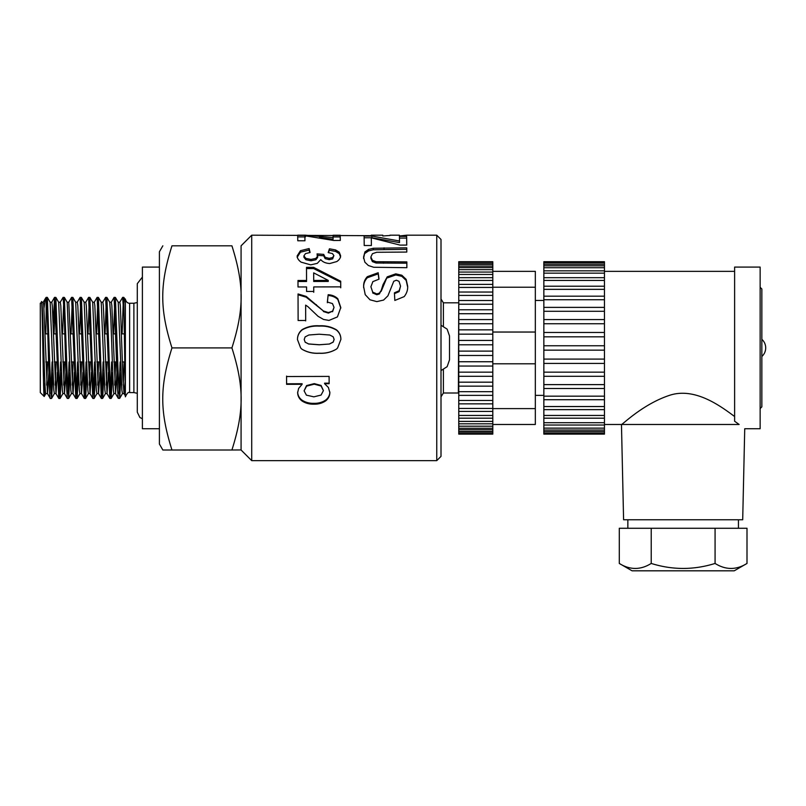 <?xml version="1.0" encoding="UTF-8"?>
<svg xmlns="http://www.w3.org/2000/svg" width="806" height="806" viewBox="0 0 806 806"><rect width="100%" height="100%" fill="white"/><g stroke="black" fill="none" stroke-linecap="round" stroke-linejoin="round"><path stroke-width="1.21" d="M121.051 372.322L119.731 398.224L118.391 379.586L115.409 297.424L118.23 302.29L121.887 390.235L122.411 393.6L124.053 393.6L125.061 382.356M123.247 385.117L124.114 361.954M112.538 372.322L111.157 398.416L110.341 390.769L106.906 297.414L109.717 302.28L110.765 316.899L113.384 390.235L113.898 393.6L115.54 393.6L116.941 372.322M114.744 385.117L115.611 361.954M118.19 302.23L119.832 302.23L120.356 305.595L122.975 378.961L124.023 393.55L125.373 395.897M104.034 372.322L102.654 398.406L101.606 385.893L98.392 297.414L101.213 302.28L104.871 390.235L105.395 393.6L107.037 393.6M106.231 385.107L107.097 361.954M107.077 393.6L108.437 372.322M109.687 302.23L111.329 302.22L111.853 305.595L115.58 393.6M95.521 372.322L94.231 398.164L92.881 380.049L89.889 297.424L92.7 302.29L96.367 390.235L96.891 393.6L98.534 393.6M97.728 385.117L98.594 361.954M98.564 393.6L99.924 372.322M101.173 302.23L102.815 302.23L103.339 305.585L107.007 393.54L109.818 398.406L111.097 398.466M87.018 372.322L85.638 398.416L84.832 391.071L81.386 297.414L84.197 302.29L87.854 390.235L88.378 393.6L90.02 393.6M89.214 385.117L90.081 361.954M90.06 393.6L91.421 372.322M92.67 302.23L94.312 302.23L94.836 305.595L98.493 393.54L101.385 398.466M78.504 372.322L77.124 398.406L76.107 386.286L72.872 297.414L75.683 302.28L79.351 390.235L79.875 393.6L81.517 393.6M80.711 385.117L81.577 361.954M81.547 393.6L82.917 372.322M84.167 302.23L85.799 302.23L86.323 305.595L89.99 393.55L92.881 398.466M70.001 372.322L68.722 398.104L67.382 380.503L64.369 297.424L67.18 302.29L70.837 390.235L71.361 393.6L73.014 393.6M72.208 385.117L73.064 361.954M73.044 393.6L74.404 372.322M75.653 302.23L77.295 302.22L77.819 305.595L81.477 393.54L84.298 398.406L85.567 398.466M61.498 372.322L60.107 398.416L59.322 391.384L55.856 297.414L58.677 302.29L62.334 390.235L62.858 393.6L64.5 393.6M63.694 385.107L64.561 361.954M58.637 302.23L60.279 302.23L60.803 305.595L64.47 393.54L65.901 372.322M68.772 302.23L72.973 393.54L75.784 398.406L77.064 398.466M52.984 372.322L51.604 398.406L50.597 386.668L47.353 297.414L50.163 302.28L53.831 390.235L54.345 393.6L55.987 393.6M55.191 385.107L56.057 361.954M56.027 393.6L57.387 372.322M41.66 302.29L40.3 303.247L40.3 392.582L44.189 396.461C43.262 398.527 42.305 287.188 41.328 303.096C42.829 288.125 44.34 395.988 45.841 393.6L47.483 393.6L48.884 372.322M46.677 385.117L47.544 361.954M50.133 302.23L51.775 302.23L52.299 305.595L55.957 393.55L58.808 398.456L60.047 398.466M51.544 398.466L50.325 398.466C48.944 401.68 47.564 299.56 46.184 297.535L45.086 300.114L43.967 308.255M46.677 302.351L46.184 313.151L46.184 297.364L47.292 297.364M41.62 302.23L43.262 302.22L43.786 305.595L47.453 393.54L50.325 398.466M55.856 297.414L54.586 297.364L58.778 398.416M55.191 302.351L54.052 333.875M50.939 393.479L52.078 361.954M53.136 323.508L54.586 297.364M68.56 398.466L67.281 398.416L66.142 379.948L64.148 311.932L63.09 297.364L64.369 297.424M63.694 302.351L62.556 333.875M59.443 393.479L60.581 361.954M60.208 302.29L63.09 297.364M72.872 297.414L71.603 297.364L75.784 398.406M72.208 302.351L71.069 333.875M67.946 393.479L69.084 361.954M68.722 302.28L71.593 297.364M81.386 297.414L80.116 297.364L84.298 398.406M80.711 302.351L79.572 333.875M76.459 393.469L77.598 361.954M77.225 302.28L80.106 297.354M94.08 398.466L92.861 398.466M89.889 297.424L88.61 297.364L92.801 398.416M89.214 302.351L88.076 333.875M84.962 393.479L86.101 361.954M85.738 302.29L88.61 297.364M102.584 398.466L101.375 398.466M98.392 297.414L97.123 297.364L101.314 398.416M97.728 302.351L96.589 333.875M93.476 393.479L94.614 361.954M94.242 302.29L97.123 297.364M106.906 297.414L105.636 297.364L109.818 398.406M106.231 302.351L105.092 333.875M101.979 393.469L103.118 361.954M102.745 302.28L105.626 297.364M119.6 398.466L118.18 397.862L117.515 388.22L114.13 297.354L115.409 297.424M114.744 302.351L113.606 333.875M110.482 393.469L111.631 361.954M111.258 302.28L114.13 297.354M129.625 392.582L129.625 303.247L133.887 303.247L133.887 392.582L129.625 392.582C128.497 391.766 127.076 393.187 125.373 396.834L123.741 297.364L122.643 297.364L123.741 313.151M129.625 303.247C129.897 303.409 126.159 303.53 125.373 298.996L125.373 392.451M118.996 393.479L120.134 361.954M119.762 302.29L122.643 297.364M123.247 302.351L122.109 333.875M124.638 361.954L122.381 361.954M116.638 361.954L113.878 361.954M108.135 361.954L105.364 361.954M99.632 361.954L96.861 361.954M91.118 361.954L88.358 361.954M82.615 361.954L79.844 361.954M74.102 361.954L71.341 361.954M65.598 361.954L62.828 361.954M57.085 361.954L54.324 361.954M48.582 361.954L45.811 361.954M241.075 449.939L231.927 450C244.208 410.969 244.208 386.951 231.927 347.91C244.208 308.879 244.208 284.861 231.927 245.82L171.96 245.82C159.679 245.82 159.679 245.82 171.96 245.82C159.679 245.82 159.679 245.82 171.96 245.82C159.679 284.861 159.679 308.879 171.96 347.91C159.679 386.951 159.679 410.969 171.96 450L162.842 450L159.407 444.046L159.407 251.774L162.842 245.82M159.407 428.732L142.39 428.732L142.39 267.088L159.407 267.088M171.96 450L231.927 450M44.189 396.461L44.874 382.356M45.781 333.875L46.184 313.151M123.973 297.595L125.373 299.943M123.741 297.535C124.275 297.394 124.819 299.338 125.373 303.368M171.96 347.91L231.927 347.91M231.927 245.82C244.208 245.82 244.208 245.82 231.927 245.82C244.208 245.82 244.208 245.82 231.927 245.82M251.714 460.639L241.075 450L241.075 245.82L251.714 235.191L251.714 460.639L436.751 460.639L436.751 235.191L406.597 235.191L399.363 235.987M436.751 460.639L441.003 456.387L441.003 239.442L436.751 235.191M458.765 302.502L458.372 393.006L443.401 393.006L443.401 369.712M443.401 326.118L443.401 302.824L441.003 298.996M329.453 343.961L333.19 342.046L334.127 339.427L333.18 336.797L329.795 335.024L319.136 334.218L308.859 334.994L305.131 336.898L304.215 339.517L305.162 342.147L308.547 343.93L319.176 344.746L329.453 344.021L333.19 342.137L334.127 339.427M371.264 235.674L251.714 235.191M390.003 235.473L382.769 235.977M373.279 248.258L406.758 247.825L406.788 252.066L376.644 252.278L372.453 253.699L370.891 256.933L372.402 260.298L376.08 261.708L406.839 261.9L406.869 267.693L373.692 267.27L368.352 265.506L364.866 262.182L363.556 257.104L364.927 251.935L368.574 249.417L373.279 248.258L373.279 249.769L406.758 249.336L406.758 247.825M297.152 255.915L300.447 250.716L309.131 248.54L310.109 252.51L305.504 253.608L303.912 255.865L305.847 258.383L311.015 259.431L315.881 258.404L317.675 256.016L317.05 253.9L323.7 254.384L325.15 257.295L329.201 258.333L332.626 257.557L333.885 255.562L332.425 253.568L328.183 252.6L329.442 248.802L335.608 249.941L339.255 252.187L340.595 255.683C340.636 257.86 339.366 259.814 336.787 261.567L329.725 263.532C325.634 263.27 322.652 261.97 320.768 259.613L317.272 263.371L310.693 264.852L301.132 262.162C298.502 260.267 297.182 258.192 297.152 255.915M307.912 306.663L305.645 305.121L305.696 320.486L298.119 320.506L298.039 293.958L306.179 296.396L323.397 310.985L328.385 312.567L332.576 311.166L334.027 307.358L332.485 303.6L327.367 302.018L328.153 294.724C332.012 294.915 335.236 296.265 337.835 298.754L340.787 307.529L337.422 316.919L328.989 320.415L323.518 319.438L318.068 316.305L307.912 306.663M319.206 325.795C325.443 325.412 331.206 326.762 336.505 329.856C339.437 332.344 340.898 335.528 340.888 339.407L337.623 347.91L336.505 349.069C331.216 352.232 325.443 353.633 319.196 353.27C312.94 353.663 307.157 352.293 301.837 349.149L300.638 347.91L297.454 339.538C297.495 335.477 299.076 332.163 302.2 329.583C307.429 326.662 313.101 325.392 319.206 325.795L319.206 326.128C325.443 325.745 331.206 327.085 336.505 330.128C339.437 332.576 340.898 335.719 340.888 339.538M306.572 286.946L298.008 286.966L297.988 280.488L306.542 280.468L306.492 267.37L313.635 267.36L340.706 281.223L340.726 286.865L313.736 286.926L313.756 291.44L306.582 291.45L306.572 286.946M304.95 240.762L297.777 240.762L297.676 235.191L305.424 235.191L333.09 237.589L333.029 235.241L340.223 235.241L340.313 240.45L333.644 240.46L304.88 235.765L304.95 240.762M286.593 384.331L286.563 376.533L329.1 376.402L329.13 383.686L324.596 383.706L328.385 387.464L329.856 392.653C329.765 395.978 328.364 398.718 325.674 400.874C322.239 403.191 318.33 404.3 313.957 404.179C309.494 404.33 305.494 403.242 301.948 400.914C299.207 398.779 297.767 396.038 297.646 392.693L298.643 388.401L302.119 384.291L286.593 384.331L286.563 376.1M363.647 286.704C363.456 282.866 364.685 279.531 367.335 276.68L378.185 272.73L379.022 279.158L372.856 281.626L370.901 286.765L372.674 292.104L376.785 293.928L379.354 293.142L381.188 290.462L383.021 284.649L387.202 276.861L395.746 273.849L401.831 275.229L406.153 279.36L407.665 286.18C407.876 289.918 406.718 293.394 404.189 296.618L394.829 300.457L394.426 292.82L399.131 290.754L400.552 286.13L399 281.314L396.351 280.226L393.771 281.254L387.918 295.832L383.606 300.054L376.835 301.615L369.984 299.792L365.229 294.674L363.647 286.704M371.375 245.518L364.211 245.518L364.111 236.067L371.858 236.067L399.514 240.994L399.454 236.39L406.647 236.39L406.748 245.095L400.068 245.105L371.304 237.82L371.375 245.518L371.304 237.82M328.254 280.407L313.685 272.871L313.715 280.448L328.254 280.407L328.254 281.435L313.715 281.465L313.715 280.448M323.408 390.638L321.08 386.014L314.239 384.17L306.572 386.134L304.104 390.829L306.401 395.162L313.877 396.844L321.07 395.061L323.408 390.638L321.08 385.439L314.239 383.626L314.239 384.17M364.111 237.76L371.858 237.75L371.858 236.067M371.858 237.75L399.514 242.606L399.514 240.994M399.454 238.082L406.647 238.072L406.647 236.39M406.647 238.072L406.728 245.095M363.647 287.631C363.456 283.853 364.685 280.559 367.335 277.758L378.185 273.869L378.185 272.73M367.335 277.758L367.335 276.68M378.185 273.869L378.891 279.178M372.674 292.104L370.901 286.765M372.674 292.941L376.785 294.744L376.785 293.928M376.785 294.744L379.354 293.968L379.354 293.142M379.354 293.968L381.188 290.462M381.188 291.329L387.202 276.861M387.202 277.939L395.746 274.967L395.746 273.849M395.746 274.967L401.831 276.327L401.831 275.229M401.831 276.327L406.153 280.397L406.153 279.36M406.153 280.397L407.665 287.117M394.426 293.646L399.131 291.611L399.131 290.754M399.131 291.611L400.552 286.13M321.08 385.439L321.08 386.014M314.239 383.626L306.572 385.56L306.572 386.134M306.572 385.56L304.104 390.829M329.13 383.152L324.596 383.162L324.596 383.706M329.856 391.978C329.765 395.252 328.364 397.952 325.674 400.078L325.674 400.874M325.674 400.078C322.239 402.355 318.33 403.443 313.957 403.332L313.957 404.179M313.957 403.332C309.494 403.474 305.494 402.406 301.948 400.108L301.948 400.914M301.948 400.108C299.207 398.013 297.767 395.313 297.646 392.018M286.593 383.787L302.119 383.737L302.119 384.291M297.676 236.893L305.424 236.893M305.424 235.805L305.424 235.191M319.377 237.548L333.09 239.251L333.09 237.589M333.029 236.944L340.223 236.944L340.223 235.241M340.223 236.944L340.293 240.45M304.93 240.762L304.88 235.765M313.685 272.871L313.715 281.465M297.988 281.506L306.542 281.485L306.542 280.468M306.492 268.589L313.635 268.569L313.635 267.36M313.635 268.569L340.706 282.231L340.706 281.223M340.706 282.231L340.726 287.782M313.756 292.286L313.736 286.926M337.623 347.91L336.505 349.069C331.216 352.172 325.443 353.552 319.196 353.189L319.196 353.27M319.196 353.189C312.94 353.582 307.157 352.222 301.837 349.129L300.648 347.92M297.454 339.658C297.495 335.669 299.076 332.394 302.2 329.856L302.2 329.583M302.2 329.856C307.429 326.984 313.101 325.735 319.206 326.128M305.162 342.147L304.215 339.517M305.162 342.238L308.547 343.93M308.547 343.991L319.176 344.787L329.453 344.021M305.645 305.121L305.696 320.899M298.039 294.774L306.179 297.172L306.179 296.396M306.179 297.172L323.397 310.985M323.397 311.539L328.385 313.101L328.385 312.567M328.385 313.101L332.576 311.166M332.576 311.721L334.027 307.358M327.367 302.713L328.153 294.724M328.153 295.52C332.012 295.721 335.236 297.041 337.835 299.489L337.835 298.754M337.835 299.489L340.787 308.134M297.152 257.305L300.447 252.177L309.131 250.041L309.131 248.54M300.447 252.177L300.447 250.716M309.131 250.041L309.766 252.54M305.847 258.383L305.847 259.734L303.912 257.255L303.912 255.865M305.847 259.734L311.015 260.771L311.015 259.431M311.015 260.771L315.881 259.764L315.881 258.404M315.881 259.764L317.675 257.396L317.675 256.016M317.05 255.311L323.7 255.794L323.7 254.384M323.7 255.794L325.15 258.655L325.15 257.295M325.15 258.655L329.201 259.683L329.201 258.333M329.201 259.683L332.626 258.917L332.626 257.557M332.626 258.917L333.885 255.562M328.636 252.641L329.442 248.802M329.442 250.293L335.608 251.422L335.608 249.941M335.608 251.422L339.255 253.638L339.255 252.187M339.255 253.638L340.595 257.084M406.758 249.336L406.778 252.066M372.402 260.298L372.402 261.618L370.891 258.313L370.891 256.933M372.402 261.618L376.08 263.018L376.08 261.708M376.08 263.018L406.839 263.199L406.839 261.9M406.839 263.199L406.859 267.693M363.556 258.474L364.927 251.935M364.927 253.386L368.574 250.908L368.574 249.417M368.574 250.908L373.279 249.769M449.516 347.91L449.516 359.829L449.516 336.001L447.129 329.14L441.003 325.241M734.236 570.809L632.065 570.809L619.29 563.444C629.939 570.094 640.579 570.094 651.218 563.444C672.506 570.094 693.795 570.094 715.073 563.444C725.722 570.094 736.362 570.094 747.001 563.444L734.236 570.809M619.29 563.444L619.29 528.273L747.001 528.273L747.001 563.444M651.218 528.273L651.218 563.444M715.073 528.273L715.073 563.444M738.447 528.273L738.447 519.769M604.45 424.48L621.466 424.48L623.592 519.769L742.699 519.769L744.734 428.732L760.139 428.732L760.139 267.088L734.619 267.088L734.619 421.246L739.142 424.48L621.466 424.48C621.98 425.175 643.097 403.645 670.693 394.96C696.172 387.354 721.924 407.201 734.619 416.521M739.142 424.48C746.568 430.112 746.568 430.112 739.142 424.48M604.45 286.261L604.45 289.354L543.848 289.354L543.848 296.185L604.45 296.185L604.45 299.731L543.848 299.731L543.848 307.388L604.45 307.388L604.45 311.287L543.848 311.287L543.848 319.589L604.45 319.589L604.45 323.75L543.848 323.75L543.848 332.485L604.45 332.485L604.45 336.817L543.848 336.817L543.848 345.764L604.45 345.764L604.45 350.147L543.848 350.147L543.848 359.093L604.45 359.093L604.45 363.425L543.848 363.425L543.848 372.15L604.45 372.15L604.45 376.311L543.848 376.311L543.848 384.613L604.45 384.613L604.45 388.512L543.848 388.512L543.848 396.169L604.45 396.169L604.45 399.705L543.848 399.705L543.848 434.122L604.45 434.122L604.45 433.104L543.848 433.104M543.848 431.583L604.45 431.583L604.45 433.104M543.848 428.137L604.45 428.137L604.45 431.583M543.848 422.717L604.45 422.717L604.45 428.137M543.848 415.453L604.45 415.453L604.45 422.717M543.848 406.536L604.45 406.536L604.45 415.453M604.45 409.629L543.848 409.629M543.848 396.169L543.848 399.705L604.45 399.705L604.45 406.536M604.45 388.512L604.45 396.169M543.848 384.613L543.848 388.512M604.45 376.311L604.45 384.613M543.848 372.15L543.848 376.311M604.45 363.425L604.45 372.15M543.848 359.093L543.848 363.425M604.45 350.147L604.45 359.093M543.848 345.764L543.848 350.147M604.45 336.817L604.45 345.764M543.848 332.485L543.848 336.817M604.45 323.75L604.45 332.485M543.848 319.589L543.848 323.75M604.45 311.287L604.45 319.589M543.848 307.388L543.848 311.287M604.45 299.731L604.45 307.388M604.45 289.354L604.45 296.185L543.848 296.185L543.848 299.731M543.848 286.261L543.848 289.354M604.45 280.417L604.45 286.211L543.848 286.211L543.848 280.417L604.45 280.417L604.45 277.687L543.848 277.687L543.848 280.417M543.848 277.848L543.848 273.153L604.45 273.153L604.45 277.848M604.45 262.736L543.848 262.736L543.848 261.708L604.45 261.708L604.45 267.723L543.848 267.723L543.848 273.153M604.45 267.723L604.45 273.153M604.45 264.267L543.848 264.267L543.848 267.723M543.848 262.736L543.848 264.267M543.848 300.457L535.335 300.457M734.619 271.35L604.45 271.35M492.798 284.447L492.798 287.44L458.765 287.44L458.765 292.034L492.798 292.044L492.798 295.419L458.765 295.419L458.765 300.527L492.798 300.527L492.798 304.225L458.765 304.225L458.765 309.756L492.798 309.756L492.798 313.725L458.765 313.725L458.765 319.589L492.798 319.589L492.798 323.75L458.765 323.75L458.765 329.866L492.798 329.866L492.798 334.168L458.765 334.168L458.765 340.434L492.798 340.434L492.798 344.797L458.765 344.797L458.765 351.114L492.798 351.114L492.798 355.476L458.765 355.476L458.765 361.743L492.798 361.743L492.798 366.045L458.765 366.045L458.765 372.15L492.798 372.15L492.798 376.311L458.765 376.311L458.765 382.185L492.798 382.185L492.798 386.145L458.765 386.145L458.765 391.676L492.798 391.676L492.798 395.363L458.765 395.363L458.765 400.471L492.798 400.471L492.798 403.856L458.765 403.846L458.765 434.122L492.798 434.122L492.798 433.467L458.765 433.467M458.765 432.026L492.798 432.026L492.798 433.467M458.765 429.759L492.798 429.759L492.798 432.026M458.765 426.203L492.798 426.203L492.798 429.759M458.765 421.407L492.798 421.407L492.798 426.203M458.765 415.453L492.798 415.453L492.798 421.407M458.765 408.44L492.798 408.44L492.798 415.453M492.798 411.433L458.765 411.433M458.765 400.471L458.765 403.856L492.798 403.846L492.798 408.44M492.798 395.363L492.798 400.471M458.765 391.676L458.765 395.363M492.798 386.145L492.798 391.676M458.765 382.185L458.765 386.145M492.798 376.311L492.798 382.185M458.765 372.15L458.765 376.311M492.798 366.045L492.798 372.15M458.765 361.743L458.765 366.045M492.798 355.476L492.798 361.743M458.765 351.114L458.765 355.476M492.798 344.797L492.798 351.114M458.765 340.434L458.765 344.797M492.798 334.168L492.798 340.434M458.765 329.866L458.765 334.168M492.798 323.75L492.798 329.866M458.765 319.589L458.765 323.75M492.798 313.725L492.798 319.589M458.765 309.756L458.765 313.725M492.798 304.225L492.798 309.756M458.765 300.527L458.765 304.225M492.798 295.419L492.798 300.527M492.798 287.44L492.798 292.034L458.765 292.034L458.765 295.419M458.765 284.447L458.765 287.44M492.798 280.417L492.798 284.377L458.765 284.377L458.765 280.417L492.798 280.417L492.798 277.687L458.765 277.687L458.765 280.417M458.765 277.848L458.765 274.463L492.798 274.463L492.798 277.848M492.798 262.373L458.765 262.373L458.765 261.708L492.798 261.708L492.798 269.657L458.765 269.657L458.765 274.463M492.798 269.657L492.798 274.463M492.798 266.091L458.765 266.091L458.765 269.657M492.798 263.814L458.765 263.814L458.765 266.091M458.765 262.373L458.765 263.814M492.798 271.35L535.335 271.35L535.335 424.48L492.798 424.48M535.335 408.602L492.798 408.602M535.335 363.788L492.798 363.788M535.335 332.042L492.798 332.042M535.335 287.218L492.798 287.218M383.021 285.606L383.021 284.649M316.405 305.333L316.405 304.688M384.069 249.366L384.069 247.855M383.303 263.24L383.303 261.94M67.14 302.23L68.792 302.23M133.887 392.582L137.282 393.288M133.887 303.247L137.282 302.542M44.965 333.875L47.816 333.875M53.478 333.875L56.329 333.875M61.981 333.875L64.833 333.875M70.495 333.875L73.346 333.875M78.998 333.875L81.849 333.875M87.511 333.875L90.363 333.875M96.015 333.875L98.866 333.875M104.518 333.875L107.369 333.875M113.031 333.875L115.883 333.875M121.535 333.875L124.154 333.875M115.51 393.54L118.321 398.406M64.47 393.54L67.281 398.416M51.705 302.29L54.516 297.414M43.202 302.28L45.771 297.827M119.661 398.416L122.482 393.54M111.157 398.416L113.968 393.54M102.654 398.406L105.465 393.54M94.141 398.416L96.962 393.54M85.638 398.416L88.448 393.54M77.124 398.406L79.945 393.54M68.621 398.416L71.432 393.54M60.107 398.416L62.928 393.55M51.604 398.406L54.415 393.54M44.229 396.451L45.912 393.54M443.401 393.006L441.003 396.834M399.403 235.191L389.973 235.191M382.81 235.191L371.234 235.191M458.372 302.824L443.401 302.824M441.003 370.589L447.129 366.68L449.516 359.829M137.282 412.138L137.282 283.682L142.39 277.093M137.282 412.148L139.891 417.498L142.39 418.737M760.139 408.541L761.851 406.839L761.851 356.484A11.475 11.475 0 0 0 761.851 339.336L761.851 288.991L760.139 287.289M761.851 406.839L761.851 288.991M627.854 519.769L627.854 528.273M604.45 430.041L543.848 430.041M604.45 425.034L543.848 425.034M604.45 418.183L543.848 418.183M604.45 270.836L543.848 270.836M604.45 265.809L543.848 265.809M535.335 395.373L543.848 395.373M492.798 431.502L458.765 431.502M492.798 428.268L458.765 428.268M492.798 423.805L458.765 423.805M492.798 418.183L458.765 418.183M492.798 272.065L458.765 272.065M492.798 267.592L458.765 267.592M492.798 264.338L458.765 264.338"/></g></svg>
